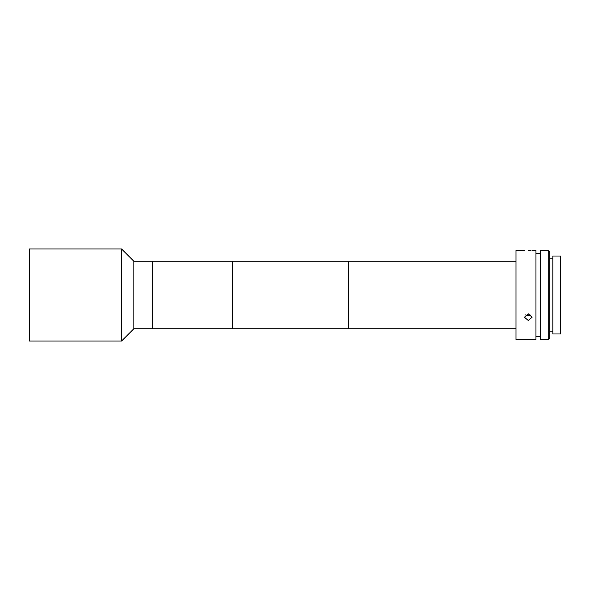 <?xml version="1.0" encoding="UTF-8"?>
<svg xmlns="http://www.w3.org/2000/svg" width="590" height="590" viewBox="0 0 590 590"><rect width="100%" height="100%" fill="white"/><g stroke="black" fill="none" stroke-linecap="round" stroke-linejoin="round"><path stroke-width="0.89" d="M121.57 295L121.57 248.965L29.5 248.965L29.5 341.035L121.57 341.035L121.57 295M515.999 328.763L133.849 328.763L133.849 261.237L121.57 248.965M515.999 261.237L348.742 261.237L348.742 328.763L348.742 261.237L232.482 261.237L232.482 328.763L232.482 261.237L152.692 261.237L152.692 328.763L152.692 261.237L133.849 261.237M528.279 250.662C533.227 250.484 533.227 250.484 528.279 250.662C523.323 250.484 523.323 250.484 528.279 250.662L529.695 250.639M525.513 314.905L528.279 315.864L531.037 314.905M528.279 320.488L524.436 317.25L528.279 313.843L532.114 317.25L528.279 320.488M529.798 250.639L531.022 250.58M524.436 250.499L515.999 250.499L515.999 339.501L535.949 339.501L535.949 250.499L532.114 250.499M548.221 295L548.221 250.499L540.551 250.499L540.551 339.501L548.221 339.501L548.221 295M548.221 250.499L549.762 252.033L549.762 337.967L548.221 339.501M560.5 295L560.5 256.023L552.83 256.023L552.83 333.977L560.5 333.977L560.5 295M133.849 328.763L121.57 341.035M540.551 253.567L535.949 253.567M552.83 258.169L549.762 258.169M552.83 331.831L549.762 331.831M540.551 336.433L535.949 336.433"/></g></svg>
